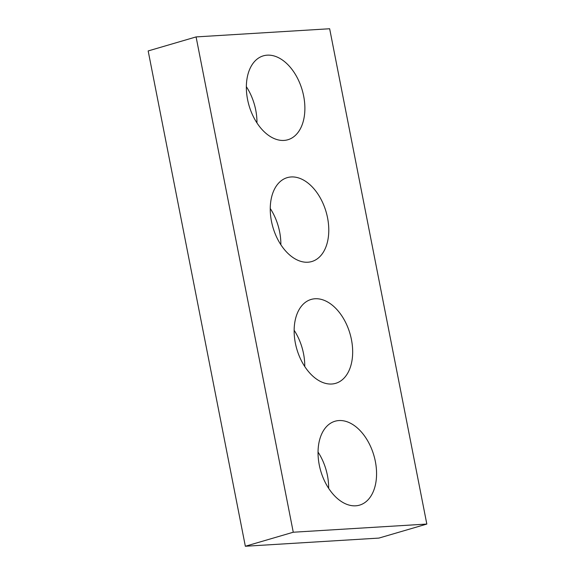 <?xml version="1.0" encoding="UTF-8"?>
<svg xmlns="http://www.w3.org/2000/svg" width="575" height="575" viewBox="0 0 575 575"><rect width="100%" height="100%" fill="white"/><g stroke="black" fill="none" stroke-linecap="round" stroke-linejoin="round"><path stroke-width="0.86" d="M196.089 36.915L293.264 532.227L426.83 524.062L329.655 28.75L196.089 36.915L148.17 50.938L245.345 546.25L293.264 532.227M245.345 546.25L378.911 538.085L426.83 524.062M318.04 452.065A43.707 27.686 -106.3 0 1 328.648 488.326M338.941 420.555A43.707 27.686 -106.3 0 1 374.684 458.426A43.707 27.686 -106.3 0 1 359.583 505.13A43.707 27.686 -106.3 0 1 320.735 470.961A43.707 27.686 -106.3 0 1 335.024 421.238A43.707 27.686 -106.3 0 1 338.941 420.555M294.141 330.266A43.707 27.686 -106.3 0 1 304.757 366.527M315.043 298.756A43.707 27.686 -106.3 0 1 350.786 336.627A43.707 27.686 -106.3 0 1 335.685 383.331A43.707 27.686 -106.3 0 1 296.837 349.162A43.707 27.686 -106.3 0 1 311.132 299.438A43.707 27.686 -106.3 0 1 315.043 298.756M270.243 208.473A43.707 27.686 -106.3 0 1 280.859 244.734M291.151 176.956A43.707 27.686 -106.3 0 1 326.895 214.827A43.707 27.686 -106.3 0 1 311.794 261.539A43.707 27.686 -106.3 0 1 272.945 227.362A43.707 27.686 -106.3 0 1 287.234 177.639A43.707 27.686 -106.3 0 1 291.151 176.956M246.352 86.674A43.707 27.686 -106.3 0 1 256.96 122.935M267.253 55.164A43.707 27.686 -106.3 0 1 302.996 93.035A43.707 27.686 -106.3 0 1 287.895 139.739A43.707 27.686 -106.3 0 1 249.047 105.57A43.707 27.686 -106.3 0 1 263.336 55.84A43.707 27.686 -106.3 0 1 267.253 55.164"/></g></svg>
